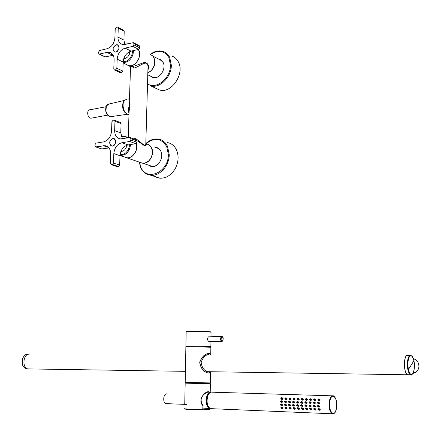 <?xml version="1.0" encoding="UTF-8"?>
<svg xmlns="http://www.w3.org/2000/svg" width="441" height="441" viewBox="0 0 441 441"><rect width="100%" height="100%" fill="white"/><g stroke="black" fill="none" stroke-linecap="round" stroke-linejoin="round"><path stroke-width="0.66" d="M91.618 118.094L90.234 118.116C87.053 117.13 86.794 109.412 89.947 109.803L105.917 106.744M125.42 112.709C122.901 109.71 122.223 106.336 123.403 102.588L123.43 102.532M127.421 114.247C123.237 112.13 121.81 108.122 123.127 102.235L124.704 100.372M166.692 403.647L165.794 403.614C162.597 402.809 163.346 393.637 166.577 393.857L166.726 393.863M208.896 407.583C206.553 405.174 205.925 401.558 207.011 396.751L209.392 393.058M210.583 408.686L209.453 408.531C206.421 406.387 205.512 402.363 206.735 396.465C207.777 393.378 209.232 391.922 211.107 392.11M298.303 405.455L297.019 404.535L296.595 405.389L297.918 406.304L298.303 405.455M297.107 405.411L297.631 405.775L297.791 405.433L297.273 405.07L297.107 405.411M297.681 405.163L297.747 405.654M281.452 402.627L282.025 402.589L282.56 401.729L281.496 400.792M280.344 401.69L281.49 402.605L282.014 401.745L280.906 400.83L280.344 401.69M319.4 410.251L320.05 410.196L320.243 409.364L318.799 408.416M319.659 409.397L318.176 408.482L317.895 409.325L319.427 410.229L319.659 409.397M315.177 410.08L315.828 410.031L316.021 409.198L314.582 408.25M313.683 409.154L315.205 410.064L315.436 409.226L313.959 408.316L313.683 409.154M310.982 409.91L311.633 409.865L311.826 409.028L310.387 408.09M309.494 408.989L311.004 409.898L311.236 409.061L309.775 408.146L309.494 408.989M307.46 409.7L306.826 409.733L307.057 408.895L305.607 407.98L305.326 408.824L307.46 409.7L307.653 408.862L306.219 407.925M303.309 409.535L302.669 409.568L302.906 408.73L301.462 407.815L301.181 408.658L303.309 409.535L303.502 408.702L302.074 407.765M299.185 409.375L298.54 409.402L298.778 408.564L297.344 407.655L297.063 408.498L299.185 409.375L299.373 408.537L297.951 407.605M294.45 409.242L295.079 409.209L295.272 408.372L293.855 407.445M292.962 408.333L294.434 409.242L294.671 408.405L293.248 407.49L292.962 408.333M290.382 409.077L290.999 409.05L291.192 408.212L289.776 407.291M288.888 408.173L290.349 409.077L290.586 408.239L289.175 407.33L288.888 408.173M286.33 408.917L286.942 408.89L287.135 408.052L285.724 407.131M284.836 408.013L286.286 408.917L286.523 408.079L285.123 407.17L284.836 408.013M282.306 408.757L282.907 408.724L283.1 407.892L281.689 406.977M280.807 407.853L282.251 408.757L282.488 407.919L281.099 407.01L280.807 407.853M318.727 407.137L319.339 407.065L319.703 406.216L318.452 405.246M317.426 406.172L318.81 407.087L319.19 406.238L317.84 405.318L317.426 406.172M314.505 406.971L315.117 406.905L315.486 406.056L314.235 405.092M313.215 406.012L314.587 406.933L314.968 406.078L313.628 405.158L313.215 406.012M310.31 406.811L310.916 406.751L311.285 405.902L310.045 404.937M309.02 405.858L310.381 406.773L310.767 405.924L309.444 405.003L309.02 405.858M306.137 406.652L306.738 406.591L307.112 405.742L305.878 404.788M304.858 405.698L306.203 406.619L306.589 405.764L305.277 404.844L304.858 405.698M301.991 406.492L302.587 406.437L302.961 405.588L301.732 404.634M300.712 405.544L302.052 406.459L302.438 405.61L301.137 404.689L300.712 405.544M293.767 406.178L294.356 406.128L294.731 405.279L293.508 404.331M292.493 405.235L293.811 406.15L294.202 405.301L292.923 404.38L292.493 405.235M289.687 406.018L290.272 405.974L290.652 405.125L289.434 404.182M288.42 405.081L289.726 405.996L290.117 405.147L288.849 404.232L288.42 405.081M285.63 405.863L286.215 405.825L286.595 404.97L285.382 404.033M284.368 404.932L285.663 405.847L286.055 404.992L284.803 404.077L284.368 404.932M281.595 405.709L282.174 405.67L282.56 404.821L281.347 403.884M280.338 404.777L281.623 405.692L282.019 404.844L280.774 403.928L280.338 404.777M318.562 403.973L319.174 403.901L319.681 403.046L318.567 402.076M317.404 403.002L318.667 403.923L319.168 403.063L317.939 402.142L317.404 403.002M314.345 403.818L314.951 403.752L315.464 402.898L314.356 401.927M313.193 402.853L314.439 403.774L314.946 402.914L313.733 401.988L313.193 402.853M310.15 403.669L310.756 403.603L311.269 402.749L310.166 401.784M309.003 402.705L310.238 403.625L310.745 402.765L309.549 401.845L309.003 402.705M305.982 403.515L306.583 403.46L307.096 402.6L305.999 401.641M304.841 402.556L306.065 403.476L306.572 402.616L305.387 401.696L304.841 402.556M301.831 403.366L302.432 403.311L302.95 402.451L301.859 401.497M300.701 402.413L301.909 403.333L302.421 402.473L301.253 401.547L300.701 402.413M297.714 403.217L298.303 403.162L298.827 402.308L297.741 401.354M296.584 402.264L297.78 403.184L298.292 402.324L297.135 401.404L296.584 402.264M293.612 403.068L294.202 403.019L294.726 402.159L293.645 401.216M292.488 402.12L293.673 403.041L294.191 402.181L293.045 401.255L292.488 402.12M289.533 402.92L290.123 402.876L290.647 402.016L289.572 401.073M288.414 401.977L289.588 402.892L290.112 402.032L288.976 401.112L288.414 401.977M285.481 402.771L286.06 402.732L286.589 401.872L285.52 400.935M284.368 401.834L285.531 402.749L286.055 401.889L284.93 400.968L284.368 401.834M280.845 401.707L281.297 402.071L281.512 401.729L281.066 401.365L280.845 401.707M318.424 409.347L319.03 409.711L319.13 409.375L318.529 409.011L318.424 409.347M314.207 409.176L314.808 409.54L314.312 408.84L314.207 409.176M310.012 409.011L310.613 409.375L310.122 408.675L310.012 409.011M305.845 408.846L306.44 409.209L305.949 408.509L305.845 408.846M301.699 408.68L302.289 409.044L301.804 408.344L301.699 408.68M297.576 408.52L298.16 408.879L297.681 408.179L297.576 408.52M293.474 408.355L294.059 408.719L293.585 408.019L293.474 408.355M289.395 408.195L289.974 408.559L289.505 407.859L289.395 408.195M285.344 408.03L285.917 408.394L285.454 407.693L285.344 408.03M281.314 407.87L281.882 408.234L281.419 407.534L281.314 407.87M317.955 406.194L318.507 406.558L318.661 406.222L318.115 405.852L317.955 406.194M313.738 406.034L314.284 406.404L314.439 406.062L313.898 405.692L313.738 406.034M309.543 405.874L310.084 406.244L310.243 405.902L309.709 405.538L309.543 405.874M305.376 405.72L305.911 406.084L306.071 405.748L305.541 405.378L305.376 405.72M301.231 405.566L301.76 405.929L301.92 405.588L301.396 405.224L301.231 405.566M293.006 405.257L293.53 405.621L293.689 405.279L293.171 404.915L293.006 405.257M288.927 405.103L289.445 405.466L289.605 405.13L289.098 404.761L288.927 405.103M284.875 404.948L285.388 405.318L285.548 404.976L285.046 404.606L284.875 404.948M280.845 404.799L281.352 405.163L281.512 404.821L281.011 404.458L280.845 404.799M317.933 403.019L318.43 403.388L318.639 403.046L318.143 402.677L317.933 403.019M313.716 402.87L314.213 403.239L314.416 402.898L313.931 402.528L313.716 402.87M309.527 402.721L310.017 403.091L310.221 402.749L309.742 402.379L309.527 402.721M305.359 402.578L305.845 402.942L306.054 402.6L305.574 402.231L305.359 402.578M301.214 402.429L301.694 402.798L301.903 402.451L301.435 402.082L301.214 402.429M297.096 402.28L297.57 402.65L297.78 402.308L297.311 401.938L297.096 402.28M293 402.137L293.469 402.506L293.678 402.159L293.215 401.795L293 402.137M288.927 401.994L289.39 402.363L289.599 402.016L289.142 401.646L288.927 401.994M284.875 401.85L285.333 402.214L285.548 401.872L285.095 401.503L284.875 401.85M281.457 401.481L281.446 401.938M319.003 409.127L319.135 409.54M298.16 408.338L298.27 408.675M294.064 408.184L294.169 408.504M289.991 408.03L290.09 408.333M285.939 407.881L286.033 408.162M318.529 405.924L318.606 406.459M314.312 405.77L314.389 406.293M310.117 405.621L310.194 406.133M305.949 405.466L306.021 405.974M301.804 405.318L301.876 405.814M293.585 405.014L293.645 405.494M289.505 404.871L289.572 405.334M285.454 404.722L285.514 405.174M281.419 404.573L281.479 405.02M318.545 402.754L318.54 403.295M314.328 402.605L314.328 403.14M310.139 402.462L310.133 402.991M305.971 402.319L305.966 402.837M301.831 402.181L301.82 402.683M297.708 402.038L297.703 402.534M293.612 401.9L293.601 402.385M289.539 401.757L289.528 402.236M285.487 401.619L285.476 402.087M282.394 399.491L281.81 399.507L282.483 398.647L281.534 397.721L280.812 398.587L281.81 399.507L282.394 399.491L283.094 398.625L282.163 397.705M285.812 399.656L286.424 399.629L287.124 398.763L286.192 397.843M286.512 398.78L285.553 397.859L284.831 398.725L285.845 399.645L286.512 398.78M289.864 399.794L290.476 399.761L291.17 398.896L290.244 397.975M290.569 398.912L289.594 397.991L288.877 398.857L289.902 399.778L290.569 398.912M293.938 399.937L294.555 399.899L295.244 399.033L294.312 398.107M294.643 399.05L293.656 398.124L292.94 398.995L293.982 399.915L294.643 399.05M298.028 400.075L298.656 400.031L299.34 399.166L298.397 398.234M298.739 399.188L297.741 398.262L297.03 399.127L298.083 400.053L298.739 399.188M302.146 400.213L302.774 400.169L303.458 399.303L302.515 398.372M302.862 399.325L301.848 398.399L301.142 399.265L302.212 400.191L302.862 399.325M306.291 400.356L306.925 400.307L307.603 399.441L306.649 398.504M307.008 399.463L305.982 398.537L305.277 399.403L306.357 400.329L307.008 399.463M310.453 400.5L311.092 400.445L311.765 399.579L310.806 398.636M311.175 399.601L310.133 398.675L309.439 399.54L310.53 400.467L311.175 399.601M314.642 400.643L315.287 400.588L315.954 399.722L314.99 398.774M315.37 399.739L314.312 398.813L313.617 399.684L314.731 400.604L315.37 399.739M318.854 400.786L319.505 400.726L320.166 399.86L319.196 398.907M319.587 399.882L318.512 398.951L317.823 399.822L318.948 400.748L319.587 399.882M281.314 398.603L281.705 398.973L281.981 398.625L281.595 398.262L281.314 398.603M285.338 398.741L285.735 399.111L286.011 398.763L285.619 398.394L285.338 398.741M289.384 398.873L289.787 399.243L290.057 398.896L289.665 398.526L289.384 398.873M293.452 399.011L293.86 399.381L294.13 399.033L293.728 398.664L293.452 399.011M297.543 399.144L297.962 399.513L298.226 399.171L297.818 398.802L297.543 399.144M301.661 399.281L302.079 399.651L302.35 399.303L301.936 398.934L301.661 399.281M305.795 399.419L306.225 399.789L306.489 399.441L306.071 399.072L305.795 399.419M309.957 399.557L310.392 399.926L310.657 399.585L310.232 399.21L309.957 399.557M314.146 399.7L314.582 400.07L314.846 399.722L314.416 399.353L314.146 399.7M318.352 399.838L318.799 400.208L319.058 399.86L318.623 399.491L318.352 399.838M281.915 398.785L281.986 398.449M285.939 398.923L286.011 398.576M289.985 399.066L290.062 398.703M294.053 399.21L294.13 398.829M298.144 399.353L298.226 398.956M302.261 399.496L302.339 399.088M306.401 399.64L306.478 399.221M310.563 399.789L310.64 399.353M314.747 399.932L314.83 399.485M318.953 400.075L319.036 399.618M297.868 406.332L298.458 406.282L298.838 405.433L297.609 404.485M408.19 355.501L407.561 355.292C403.46 354.415 403.383 373.301 407.512 374.778L408.785 374.718M29.415 354.123C23.285 353.456 21.719 367.733 27.833 368.902L28.659 369.018M412.98 373.439L415.466 372.54C418.967 369.905 419.793 366.471 417.947 362.232L415.946 359.839L413.239 358.456M409.893 355.507L408.035 355.501C405.367 353.891 403.339 362.904 404.921 369.641C405.549 372.408 406.415 374.089 407.512 374.696L408.631 374.718M185.402 369.486L185.655 356.356M185.44 368.67L185.661 357.166M210.5 354.68L208.83 353.5C204.966 353.891 201.956 356.797 199.801 362.21C200.638 367.871 203.246 371.416 207.623 372.849L208.543 372.998L210.307 371.84M207.843 354.608L208.814 354.498C205.44 354.834 202.899 357.442 201.19 362.32C201.796 367.397 203.985 370.578 207.75 371.862L208.56 371.995M210.533 354.68L209.481 353.561L208.83 353.434C204.927 353.825 201.884 356.747 199.69 362.199C200.55 367.904 203.196 371.476 207.617 372.921L208.543 373.069L210.34 371.846M210.351 382.909L185.187 382.468L185.424 370.357C185.904 365.335 186.003 360.385 185.711 355.518L185.87 347.045C183.93 346.538 210.252 346.929 210.859 347.42L210.859 347.48M186.918 346.885L186.923 346.361C185.154 345.882 209.271 346.24 209.828 346.703L209.828 346.758M209.828 346.703L209.817 347.282M186.923 346.488L185.887 346.345C183.947 345.821 210.263 346.213 210.87 346.714L209.822 346.885M210.87 346.714L210.941 341.499M221.597 336.5L208.389 336.847C207.154 338.732 207.309 340.287 208.841 341.516L209.266 341.51M185.005 409.077C187.193 409.496 193.103 409.733 202.744 409.794L202.965 405.72C196.576 399.535 206.702 389.397 209.458 392.192M203.081 405.472L203.086 405.477C200.732 402.142 200.506 399.088 202.391 396.316C204.31 392.848 209.673 391.332 208.626 392.247M209.657 409.502L209.475 409.149L210.015 409.149L209.657 409.502M185.176 383.201L184.757 403.697M186.223 383.157L209.293 383.56M186.234 382.545L186.223 383.201L209.293 383.626L209.304 382.948M150.954 54.96C157.354 57.203 155.05 70.411 147.84 72.726M138.435 49.453C142.84 55.588 135.15 68.03 128.491 65.626L126.451 64.54M130.988 67.942L130.475 66.679L130.988 67.942L133.838 68.046L133.11 66.475L130.211 66.536M133.11 66.475L144.846 62.286C148.341 63.405 149.361 66.051 147.911 70.207M133.838 68.046C139.951 66.861 147.796 58.245 148 67.032L147.967 68.316M130.508 67.286L129.505 98.382C130.045 101.215 129.902 105.548 129.086 111.375L128.243 137.338M131.627 137.989C137.702 136.815 145.161 149.152 145.8 143.953L145.817 143.386M129.456 99.054L128.844 99.137L129.511 104.859C128.292 108.343 128.127 111.115 129.026 113.172M136.925 140.58L144.654 145.811C146.423 145.304 146.809 144.587 145.811 143.656L147.961 68.361M124.097 156.831L126.892 157.889L128.083 157.9L130.095 157.426L132.394 156.075C136.175 152.569 137.52 148.336 136.429 143.375M140.084 162.382L142.537 163.22L144.113 163.192L146.092 162.619L147.972 161.472C154.339 156.88 153.347 144.654 146.61 144.08M126.666 99.561L125.635 99.76C120.878 101.287 123.331 114.5 128.353 114.467L128.987 114.445M156.18 88.448L159.438 89.964C171.229 94.06 185.093 73.724 178.362 61.905C176.891 59.039 174.763 57.104 171.996 56.106M150.243 75.979L152.806 77.55C159.151 79.843 166.698 68.818 163.109 62.402L159.592 59.221L158.435 58.973M160.656 59.7L158.931 59.226M150.745 76.221L152.184 77.329M126.859 64.733L128.518 65.533C130.768 66.1 133.017 65.466 135.255 63.625C139.604 59.083 140.635 54.37 138.342 49.475M123.789 58.647L126.06 58.173L127.879 56.74L129.334 54.309L129.825 51.569M123.822 58.554L126.12 58.102L127.907 56.691L129.334 54.282L129.797 51.58M124.456 156.952L126.909 157.79L128.485 157.762L130.475 157.167L132.361 155.998C136.098 152.531 137.432 148.341 136.363 143.435M120.878 151.478L122.956 151.125L124.742 149.846L126.132 147.752L126.771 145.265M120.922 151.373L123.017 151.037L124.764 149.78L126.126 147.718L126.749 145.271M149.681 145.502L151.693 148.132C154.725 154.03 149.427 163.666 143.408 163.253M157.349 148.055L159.548 149.279M149.141 160.386C151.434 157.817 152.498 154.813 152.332 151.368M142.289 163.137L140.855 162.646M155.987 165.717L152.217 166.422L151.373 166.136M151.065 166.174L151.406 166.29M150.138 165.711L150.447 165.888M153.192 77.462L152.834 77.225M152.862 56.31L154.152 58.118C155.971 64.64 153.865 69.551 147.834 72.859M149.918 71.591C153.192 69.022 154.819 65.632 154.797 61.42M156.792 77.362L153.821 77.655L151.958 76.806M155.469 77.699L154.896 77.655M154.333 77.633L153.821 77.655M160.607 60.026L162.442 61.31M153.17 175.215L156.279 177.243L159.846 178.181C166.031 178.445 171.136 175.303 175.154 168.754L175.766 167.591C178.622 161.312 178.842 155.37 176.422 149.775L176.174 149.267C174.129 145.502 171.202 143.259 167.382 142.542M148.463 165.143L151.798 166.599C158.104 167.679 164.124 157.525 160.855 151.257C159.758 149.008 158.104 147.691 155.888 147.311L154.824 147.239M157.365 147.724L155.337 147.432M148.975 165.314L150.761 166.395M116.159 44.828C112.687 47.193 112.212 49.596 114.732 52.044L115.9 52.066C119.373 49.728 119.864 47.325 117.372 44.85L116.159 44.828M115.9 52.126L114.456 52.016C112.185 49.386 112.753 46.972 116.159 44.767L117.394 44.789C119.605 46.344 119.599 48.521 117.378 51.332L115.9 52.126M117.289 27.099L116.281 27.353L115.228 28.825L114.908 37.799C114.241 43.466 111.617 47.115 107.036 48.753L99.705 50.489L98.674 51.933L98.624 53.141L99.186 54.116L106.898 52.407L109.82 52.451C112.67 53.477 114.098 55.941 114.114 59.855L113.789 68.95L114.395 69.965L115.779 69.744L116.843 68.283L117.163 59.166C117.813 53.46 120.481 49.783 125.161 48.13L132.796 46.344L133.877 44.855L133.915 43.615L133.347 42.634L125.288 44.425L122.14 44.359C119.34 43.29 117.945 40.859 117.94 37.061L118.26 28.064L117.73 27.11L117.289 27.099M105.052 56.917L112.935 55.334L106.898 52.407M120.2 72.66L121.804 72.55L115.779 69.744M116.843 68.283L122.863 71.106L121.804 72.55M122.863 71.106L123.171 62.06C123.811 56.404 126.462 52.766 131.12 51.139L138.722 49.386L132.796 46.344M133.877 44.855L139.797 47.915L138.722 49.386M139.797 47.915L139.836 46.68L133.915 43.615M133.562 42.738L139.268 45.704L139.836 46.68M124.814 44.519L123.915 40.137L124.219 31.217L118.26 28.064M117.918 27.21L123.689 30.269L124.219 31.217M112.824 138.546C109.059 141.153 108.751 143.667 111.898 146.092L112.554 146.076C116.319 143.501 116.639 140.982 113.524 138.529L112.824 138.546M113.541 138.468L112.824 138.48C109.357 140.508 108.778 142.983 111.088 145.91L112.554 146.142L114.059 145.436C116.468 142.261 116.297 139.94 113.541 138.468L114.417 138.772M113.987 120.134L112.962 120.316L111.893 121.766L111.556 131.109C110.873 136.969 108.199 140.569 103.541 141.908L96.083 143.132L95.03 144.554L94.98 145.817L95.725 146.919L105.035 145.668C108.734 146.429 110.63 149.229 110.73 154.063L110.388 163.534L111.193 164.68L112.416 164.521L113.497 163.082L113.833 153.589C114.5 147.685 117.212 144.064 121.981 142.713L129.753 141.462L130.856 139.995L130.894 138.7L129.875 137.581L120.294 138.893C116.606 138.077 114.726 135.304 114.643 130.58L114.974 121.214L113.987 120.134M101.651 148.942L108.977 147.956M117.047 166.571L118.596 166.522L112.416 164.521M113.497 163.082L119.671 165.099L118.596 166.522M119.671 165.099L119.991 155.69C120.647 149.835 123.348 146.247 128.088 144.918L135.828 143.694L129.753 141.462M130.856 139.995L136.925 142.239L135.828 143.694M136.925 142.239L136.964 140.96L130.894 138.7M130.453 137.697L136.197 139.841L136.964 140.96M122.466 138.799L120.768 132.873L121.082 123.59L114.974 121.214M114.55 120.244L120.371 122.515L121.082 123.59M124.731 100.35L109.037 104.01L106.369 105.983L105.934 110.994C106.728 114.346 108.199 116.253 110.344 116.722L111.512 116.551M211.84 408.691L210.418 408.631C207.325 406.53 206.394 402.479 207.623 396.481C208.764 393.14 210.346 391.713 212.358 392.192L332.222 395.825M208.306 406.574C206.796 403.724 206.52 400.411 207.485 396.641M329.967 400.759C331.99 390.682 338.633 399.226 336.389 408.829C334.482 418.967 327.663 410.593 329.967 400.759M329.466 400.566C330.375 396.917 331.704 395.351 333.446 395.864C336.312 397.914 337.299 402.253 336.417 408.89C334.967 413.184 333.55 414.816 332.161 413.779C329.444 411.514 328.545 407.109 329.466 400.566M334.658 412.793L332.161 413.779L210.418 408.631C206.118 406.111 206.609 401.007 207.441 396.558M407.512 374.696L410.494 374.745C411.657 377.127 416.111 369.31 413.895 360.766C412.329 354.878 411.436 356.146 410.995 355.512C408.344 353.897 406.332 362.926 407.908 369.679C408.537 372.447 409.397 374.139 410.494 374.745L411.729 374.696M408.421 369.497C407.501 364.15 407.826 359.922 409.397 356.808C411.166 354.735 412.66 356.069 413.878 360.815L408.421 369.497C409.678 374.277 411.183 375.578 412.941 373.389C414.468 370.236 414.783 366.047 413.878 360.815M27.695 368.863L26.129 368.814C22.403 366.906 21.355 363.252 22.982 357.849C24.305 355.143 26.08 353.941 28.296 354.25M22.513 359.172L22.315 363.819M185.887 346.284L186.163 331.968C184.233 331.197 210.473 331.549 211.074 332.31L211.074 332.404M186.532 331.638C184.393 330.866 210.313 331.208 210.743 331.963M208.841 341.516L221.658 341.433L222.639 341.091C223.548 338.6 223.344 337.067 222.027 336.494L221.244 336.72C220.219 338.622 220.357 340.193 221.658 341.433L222.44 341.207M221.63 337.04C220.698 339.542 221.04 340.821 222.655 340.882C223.587 338.385 223.245 337.106 221.63 337.04M202.943 409.424L202.904 409.446C194.641 409.474 183.748 408.994 184.663 408.658M202.744 409.794L203.103 409.441L202.998 405.703M209.64 409.502L203.108 409.22L209.618 409.496L210.021 408.68L210.015 409.149M209.481 408.542L209.475 409.149L203.114 408.879M128.491 65.626L130.327 66.591M128.844 99.137L129.472 98.745M159.438 89.964L150.568 85.83C159.609 88.773 171.494 77.114 171.334 65.191L169.686 57.347C168.208 54.447 166.075 52.496 163.286 51.492C158.843 50.114 154.427 51.134 150.039 54.552M147.52 83.807C156.026 90.074 170.728 78.322 170.48 65.119L168.886 57.534C164.328 50.401 158.121 49.447 150.271 54.667M123.149 62.705L127.157 61.878L129.048 60.593C131.953 57.887 133.408 54.563 133.414 50.61M123.177 61.927L126.661 61.123L128.43 59.921C131.076 57.468 132.443 54.43 132.52 50.814M126.859 44.056L124.77 44.425M126.909 157.79L119.996 155.53L124.075 154.989L125.999 153.793C128.722 151.445 130.205 148.358 130.453 144.543M128.21 137.857L124.72 136.026L121.242 136.434M120.051 154.819L123.568 154.251L125.365 153.132C127.857 150.993 129.241 148.182 129.522 144.692M127.234 138.016C125.564 136.506 123.607 136.093 121.363 136.782M146.732 174.063L150.794 175.226C159.625 176.406 169.305 165.728 169.223 154.675L167.552 146.39C165.524 142.283 162.497 139.847 158.462 139.086C153.926 138.446 149.714 139.957 145.811 143.612M139.466 162.172L140.817 167.078C146.473 181.935 168.716 172.266 168.352 154.62L166.737 146.61C161.378 138.149 154.471 137.206 146.004 143.783M105.631 57.016L99.567 54.122M120.79 72.771L114.759 69.965M123.171 62.06L117.163 59.166M125.161 48.13L131.12 51.139M117.94 37.061L123.915 40.137M102.158 149.036L95.934 146.914M108.607 147.52L103.398 145.712M117.565 166.67L111.38 164.675M119.991 155.69L113.833 153.589M121.981 142.713L128.088 144.918M114.643 130.58L120.768 132.873M107.582 115.151L90.818 118.243M106.138 106.182C104.853 111.413 106.259 114.93 110.344 116.722L127.455 114.258M106.176 106.094L107.825 104.308M186.4 404.436L165.794 403.614M203.125 408.035L209.453 408.531M282.025 402.589L281.49 402.605M320.05 410.196L319.427 410.235M315.828 410.031L315.205 410.064M311.633 409.865L311.004 409.898M295.079 409.209L294.434 409.242M290.999 409.05L290.349 409.077M286.942 408.89L286.286 408.917M282.907 408.724L282.251 408.757M319.339 407.065L318.81 407.087M315.111 406.905L314.587 406.933M310.916 406.751L310.381 406.773M306.738 406.591L306.203 406.619M302.587 406.437L302.046 406.459M294.356 406.128L293.811 406.15M290.272 405.974L289.726 405.996M286.215 405.819L285.663 405.847M282.174 405.67L281.623 405.692M319.174 403.901L318.667 403.923M314.951 403.752L314.439 403.774M310.756 403.603L310.238 403.625M306.583 403.46L306.065 403.476M302.432 403.311L301.909 403.333M298.303 403.162L297.78 403.184M294.202 403.019L293.673 403.041M290.123 402.876L289.588 402.892M286.06 402.732L285.531 402.749M318.815 408.994L318.529 409.011M314.593 408.829L314.312 408.84M318.402 405.841L318.115 405.852M314.185 405.681L313.898 405.692M309.984 405.522L309.709 405.533M318.435 402.666L318.143 402.677M314.213 402.517L313.931 402.528M310.017 402.368L309.742 402.379M305.85 402.22L305.574 402.231M301.705 402.076L301.429 402.082M306.352 399.066L306.071 399.072M310.514 399.204L310.232 399.21M314.703 399.342L314.416 399.353M318.915 399.485L318.623 399.491M207.452 396.525C208.202 394.171 209.31 392.733 210.781 392.203M286.424 399.629L285.845 399.645M290.476 399.761L289.902 399.778M294.555 399.899L293.982 399.915M298.656 400.031L298.083 400.053M302.774 400.169L302.212 400.191M306.925 400.307L306.357 400.329M311.092 400.445L310.53 400.467M315.287 400.588L314.731 400.604M319.505 400.726L318.948 400.748M298.458 406.282L297.918 406.304M27.833 368.902L185.402 371.339M207.22 371.68L407.512 374.778M415.466 372.54L413.438 372.474M27.607 368.836L26.129 368.814C22.32 366.89 21.234 363.252 22.871 357.899M22.882 357.877L24.47 355.545L26.587 354.31M211.013 336.604L211.035 332.134M184.663 408.713C183.511 409.474 194.266 409.772 202.777 409.794M210.219 392.115L210.34 383.642M210.351 382.926L210.511 371.846M210.754 354.68L210.859 347.42M146.142 143.904L145.806 143.783M142.537 163.22L126.892 157.889M128.353 114.467L128.987 114.351M160.089 59.48L159.592 59.221M128.518 65.533L123.138 62.947M128.331 43.709L124.632 44.139M154.438 166.351L153.661 166.411M152.217 166.422L142.912 163.247M153.595 77.594L147.779 74.799M160.16 59.855L152.415 55.875M159.846 178.181L150.794 175.226C146.175 174.625 142.785 172.034 140.624 167.453L139.196 162.079M156.395 147.498L155.888 147.311M123.882 58.377L124.296 58.581M118.012 45.103L117.394 44.789M105.256 57.01L99.186 54.116M111.391 53.218L109.82 52.451M120.426 72.765L114.395 69.965M121.049 151.065L121.903 151.362M101.948 149.041L95.725 146.919M107.345 146.473L105.035 145.668M117.378 166.676L111.193 164.68"/></g></svg>
